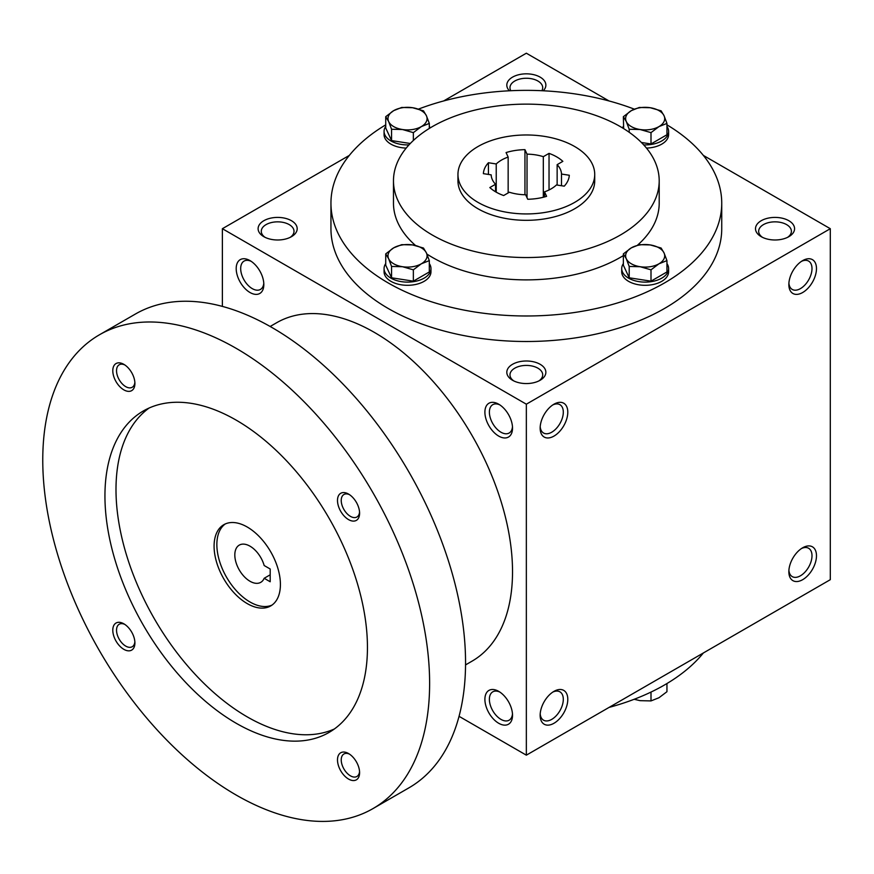 <?xml version="1.0" encoding="UTF-8"?>
<svg xmlns="http://www.w3.org/2000/svg" width="874" height="874" viewBox="0 0 874 874"><rect width="100%" height="100%" fill="white"/><g stroke="black" fill="none" stroke-linecap="round" stroke-linejoin="round"><path stroke-width="1.31" d="M263.784 283.154A16.366 9.45 60 0 1 260.441 289.436A16.366 9.45 60 0 1 244.075 279.986A16.366 9.45 60 0 1 244.075 261.086A16.366 9.45 60 0 1 251.188 261.337M541.847 90.721A16.366 9.45 0 0 0 542.71 87.706A16.366 9.45 0 0 0 526.345 78.256A16.366 9.45 0 0 0 509.979 87.706A16.366 9.45 0 0 0 510.831 90.721M543.235 90.787A19.534 11.286 0 0 0 538.919 76.486A19.534 11.286 0 0 0 513.77 76.486A19.534 11.286 0 0 0 509.444 90.787M512.525 380.256A19.534 11.286 0 0 0 540.154 380.256A19.534 11.286 0 0 0 540.154 364.305A19.534 11.286 0 0 0 512.525 364.305A19.534 11.286 0 0 0 512.525 380.256L512.525 380.256M538.93 380.9A16.366 9.45 0 0 0 542.71 374.87A16.366 9.45 0 0 0 526.345 365.419A16.366 9.45 0 0 0 509.979 374.87A16.366 9.45 0 0 0 513.748 380.9M761.221 236.679A19.534 11.286 0 0 0 788.851 236.679A19.534 11.286 0 0 0 788.851 220.718A19.534 11.286 0 0 0 761.221 220.718A19.534 11.286 0 0 0 761.221 236.679L761.221 236.679M787.627 237.324A16.366 9.45 0 0 0 791.396 231.293A16.366 9.45 0 0 0 775.03 221.843A16.366 9.45 0 0 0 758.665 231.293A16.366 9.45 0 0 0 762.445 237.324M459.047 716.319L526.345 755.169L830.3 579.681L830.3 228.704L703.351 155.408M526.345 755.169L526.345 404.192L222.378 228.704L222.378 306.403M222.378 228.704L349.327 155.408M443.61 100.98L526.345 53.205L609.08 100.98M263.828 236.679A19.534 11.286 0 0 0 291.468 236.679A19.534 11.286 0 0 0 291.468 220.718A19.534 11.286 0 0 0 263.828 220.718A19.534 11.286 0 0 0 263.828 236.679L263.828 236.679M666.949 124.84A195.394 112.812 180 0 1 721.738 203.172L721.738 228.704A195.394 112.812 180 0 1 526.345 341.505A195.394 112.812 180 0 1 330.951 228.704L330.951 203.172A195.394 112.812 180 0 1 385.729 124.84M526.345 404.192L830.3 228.704M788.851 284.542A19.534 11.286 120 0 0 802.671 292.517A19.534 11.286 120 0 0 816.48 268.58A19.534 11.286 120 0 0 802.671 260.605A19.534 11.286 120 0 0 788.851 284.542M816.48 555.755A19.534 11.286 -60 0 1 802.671 579.681A19.534 11.286 -60 0 1 788.851 571.705A19.534 11.286 -60 0 1 802.671 547.779A19.534 11.286 -60 0 1 816.48 555.755M540.154 428.118A19.534 11.286 120 0 0 553.974 436.093A19.534 11.286 120 0 0 567.794 412.167A19.534 11.286 120 0 0 553.974 404.192A19.534 11.286 120 0 0 540.154 428.118M567.794 699.331A19.534 11.286 -60 0 1 553.974 723.268A19.534 11.286 -60 0 1 540.154 715.293A19.534 11.286 -60 0 1 553.974 691.356A19.534 11.286 -60 0 1 567.794 699.331M250.019 260.605L250.019 260.605A19.534 11.286 60 0 1 263.828 284.542A19.534 11.286 60 0 1 250.019 292.517A19.534 11.286 60 0 1 236.198 268.58A19.534 11.286 60 0 1 250.019 260.605M498.704 404.192L498.704 404.192A19.534 11.286 60 0 1 512.525 428.118A19.534 11.286 60 0 1 498.704 436.093A19.534 11.286 60 0 1 484.895 412.167A19.534 11.286 60 0 1 498.704 404.192M498.704 723.268A19.534 11.286 -120 0 0 512.525 715.293A19.534 11.286 -120 0 0 498.704 691.356A19.534 11.286 -120 0 0 484.895 699.331A19.534 11.286 -120 0 0 498.704 723.268M574.699 146.537A68.391 39.483 180 0 1 594.724 174.45A68.391 39.483 180 0 1 526.345 213.933A68.391 39.483 180 0 1 457.954 174.45A68.391 39.483 180 0 1 500.168 137.983A68.391 39.483 180 0 1 574.699 146.537M503.653 195.536L509.356 192.236A35.168 20.31 180 0 0 525.645 194.76L527.743 199.261A42.99 24.822 180 0 0 546.611 196.344L544.524 191.843A35.168 20.31 180 0 0 556.443 184.949L564.243 186.162A42.99 24.822 180 0 0 569.302 175.259L561.501 174.057A35.168 20.31 180 0 0 557.142 164.651L562.845 161.351A42.99 24.822 180 0 0 549.036 153.376L543.322 156.675A35.168 20.31 180 0 0 527.033 154.152L524.946 149.651A42.99 24.822 180 0 0 506.068 152.568L508.155 157.069A35.168 20.31 180 0 0 496.235 163.962L488.435 162.75A42.99 24.822 180 0 0 483.377 173.653L491.177 174.855A35.168 20.31 180 0 0 495.547 184.261L489.833 187.56A42.99 24.822 180 0 0 503.653 195.536M594.724 174.45L594.724 180.842A68.391 39.483 180 0 1 526.345 220.324A68.391 39.483 180 0 1 457.954 180.842L457.954 174.45M620.289 126.599A132.87 76.715 180 0 1 659.204 180.842A132.87 76.715 180 0 1 526.345 257.546A132.87 76.715 180 0 1 393.475 180.842A132.87 76.715 180 0 1 475.5 109.971A132.87 76.715 180 0 1 620.289 126.599M659.204 180.842L659.204 203.172A132.87 76.715 180 0 1 637.55 245.146M623.37 255.579A132.87 76.715 180 0 1 426.905 254.05M415.521 245.485A132.87 76.715 180 0 1 393.475 203.172L393.475 180.842M721.738 203.172A195.394 112.812 180 0 1 526.345 315.984A195.394 112.812 180 0 1 330.951 203.172M418.526 109.086A195.394 112.812 180 0 1 634.295 109.141M703.351 652.976A195.394 112.812 180 0 1 609.08 707.405M552.805 692.088A16.366 9.45 -60 0 1 559.917 691.837A16.366 9.45 -60 0 1 563.304 699.331A16.366 9.45 -60 0 1 556.159 715.806A16.366 9.45 -60 0 1 543.552 720.187A16.366 9.45 -60 0 1 540.208 713.905M540.208 426.741A16.366 9.45 120 0 0 543.552 433.023A16.366 9.45 120 0 0 559.917 423.573A16.366 9.45 120 0 0 559.917 404.673A16.366 9.45 120 0 0 552.805 404.924M801.491 548.511A16.366 9.45 -60 0 1 808.603 548.26A16.366 9.45 -60 0 1 812.001 555.755A16.366 9.45 -60 0 1 804.856 572.219A16.366 9.45 -60 0 1 792.237 576.611A16.366 9.45 -60 0 1 788.905 570.329M788.905 283.154A16.366 9.45 120 0 0 792.237 289.436A16.366 9.45 120 0 0 808.603 279.986A16.366 9.45 120 0 0 808.603 261.086A16.366 9.45 120 0 0 801.491 261.337M499.884 692.088A16.366 9.45 -120 0 0 492.772 691.837A16.366 9.45 -120 0 0 490.259 704.957A16.366 9.45 -120 0 0 500.955 719.378A16.366 9.45 -120 0 0 509.138 720.187A16.366 9.45 -120 0 0 512.47 713.905M512.47 426.741A16.366 9.45 60 0 1 509.138 433.023A16.366 9.45 60 0 1 492.772 423.573A16.366 9.45 60 0 1 492.772 404.673A16.366 9.45 60 0 1 499.884 404.924M495.547 191.767L495.547 184.261M508.155 192.925L508.155 157.069M496.235 192.171L496.235 163.962M543.322 197.251L543.322 156.675M527.033 197.743L527.033 154.152M561.501 185.736L561.501 174.057M557.142 185.059L557.142 164.651M544.524 196.945L544.524 191.843M549.036 189.964L549.036 153.376M524.946 194.749L524.946 149.651M488.435 174.429L488.435 162.75M290.244 237.324A16.366 9.45 0 0 0 294.014 231.293A16.366 9.45 0 0 0 277.648 221.843A16.366 9.45 0 0 0 261.282 231.293A16.366 9.45 0 0 0 265.051 237.324M270.186 568.996L270.186 581.756L264.167 578.282A21.489 12.411 60 0 1 260.758 582.335A21.489 12.411 60 0 1 239.268 569.935A21.489 12.411 60 0 1 239.268 545.114A21.489 12.411 60 0 1 264.167 565.522L270.186 568.996M270.186 574.808L264.167 578.282M465.536 664.917L472.058 661.148A195.394 112.812 -120 0 0 472.058 435.525A195.394 112.812 -120 0 0 276.665 322.724L270.142 326.483M372.969 808.603L408.89 787.867A273.551 157.932 -120 0 0 408.901 471.993A273.551 157.932 -120 0 0 135.35 314.061L99.428 334.797A273.551 157.932 -120 0 0 57.487 554.007A273.551 157.932 -120 0 0 236.198 795.056A273.551 157.932 -120 0 0 372.969 808.603A273.551 157.932 -120 0 0 372.969 492.739A273.551 157.932 -120 0 0 99.428 334.797M236.198 723.268A185.627 107.174 -120 0 0 329.006 732.456A185.627 107.174 -120 0 0 329.006 518.118A185.627 107.174 -120 0 0 143.391 410.944A185.627 107.174 -120 0 0 114.931 559.688A185.627 107.174 -120 0 0 236.198 723.268M123.846 389.87A15.634 9.024 -120 0 0 134.902 383.489A15.634 9.024 -120 0 0 123.846 364.338A15.634 9.024 -120 0 0 112.79 370.729A15.634 9.024 -120 0 0 123.846 389.87M348.551 779.062A15.634 9.024 -120 0 0 359.596 772.682A15.634 9.024 -120 0 0 348.551 753.541A15.634 9.024 -120 0 0 337.495 759.921A15.634 9.024 -120 0 0 348.551 779.062M123.846 649.338A15.634 9.024 -120 0 0 134.902 642.947A15.634 9.024 -120 0 0 123.846 623.807A15.634 9.024 -120 0 0 112.79 630.187A15.634 9.024 -120 0 0 123.846 649.338M348.551 519.604A15.634 9.024 -120 0 0 359.596 513.213A15.634 9.024 -120 0 0 348.551 494.072A15.634 9.024 -120 0 0 337.495 500.452A15.634 9.024 -120 0 0 348.551 519.604M149.083 408.038A185.627 107.174 -120 0 0 127.538 558.355A185.627 107.174 -120 0 0 247.255 716.888A185.627 107.174 -120 0 0 334.371 728.982M247.255 603.606A46.89 27.072 -120 0 0 270.7 605.933A46.89 27.072 -120 0 0 270.7 551.789A46.89 27.072 -120 0 0 223.799 524.706A46.89 27.072 -120 0 0 216.61 562.288A46.89 27.072 -120 0 0 247.255 603.606M225.23 523.985A46.89 27.072 -120 0 0 219.767 561.949A46.89 27.072 -120 0 0 250.019 602.011A46.89 27.072 -120 0 0 272.043 605.07M349.524 494.684A12.99 7.495 -120 0 0 343.919 494.509A12.99 7.495 -120 0 0 341.931 504.921A12.99 7.495 -120 0 0 350.419 516.359A12.99 7.495 -120 0 0 356.909 517.004A12.99 7.495 -120 0 0 359.553 512.066M124.829 624.418A12.99 7.495 -120 0 0 119.225 624.244A12.99 7.495 -120 0 0 117.236 634.655A12.99 7.495 -120 0 0 125.714 646.094A12.99 7.495 -120 0 0 132.214 646.738A12.99 7.495 -120 0 0 134.858 641.8M349.524 754.153A12.99 7.495 -120 0 0 343.919 753.978A12.99 7.495 -120 0 0 341.931 764.379A12.99 7.495 -120 0 0 350.419 775.828A12.99 7.495 -120 0 0 356.909 776.473A12.99 7.495 -120 0 0 359.553 771.524M124.829 364.961A12.99 7.495 -120 0 0 119.225 364.775A12.99 7.495 -120 0 0 117.236 375.186A12.99 7.495 -120 0 0 125.714 386.636A12.99 7.495 -120 0 0 132.214 387.269A12.99 7.495 -120 0 0 134.858 382.331M634.153 699.287L640.107 700.664L650.999 700.915L658.974 697.736L666.949 691.705L666.949 683.534M662.437 686.156A23.445 13.536 180 0 1 660.209 687.379M650.999 692.077L650.999 700.915M650.999 269.826L640.107 266.712L629.204 266.45L626.287 258.737A19.534 11.286 0 0 0 640.107 266.712A19.534 11.286 0 0 0 658.974 263.795A19.534 11.286 0 0 0 664.032 252.903A19.534 11.286 0 0 0 650.223 244.928A19.534 11.286 0 0 0 631.345 247.845A19.534 11.286 0 0 0 626.287 258.737L623.37 253.875L631.345 247.845L639.32 244.665L650.223 244.928L661.115 248.03L664.032 252.903L666.949 260.616L658.974 263.795L650.999 269.826L650.999 281.166L666.949 271.956L666.949 260.616M623.37 253.875L623.37 265.215L629.204 277.79L629.204 266.45M629.204 277.79L650.999 281.166M623.37 263.587A23.445 13.536 0 0 0 621.709 268.58A23.445 13.536 0 0 0 645.165 282.116A23.445 13.536 0 0 0 668.61 268.58A23.445 13.536 0 0 0 666.949 263.587M621.709 268.58L621.709 271.77A23.445 13.536 0 0 0 645.165 285.306A23.445 13.536 0 0 0 668.61 271.77L668.61 268.58M413.358 269.826L402.466 266.712L391.563 266.45L388.646 258.737A19.534 11.286 0 0 0 402.466 266.712A19.534 11.286 0 0 0 421.334 263.795A19.534 11.286 0 0 0 426.392 252.903A19.534 11.286 0 0 0 412.572 244.928A19.534 11.286 0 0 0 393.704 247.845A19.534 11.286 0 0 0 388.646 258.737L385.729 253.875L393.704 247.845L401.679 244.665L412.572 244.928L423.475 248.03L426.392 252.903L429.309 260.616L421.334 263.795L413.358 269.826L413.358 281.166L429.309 271.956L429.309 260.616M385.729 253.875L385.729 265.215L391.563 277.79L391.563 266.45M391.563 277.79L413.358 281.166M385.729 263.587A23.445 13.536 0 0 0 384.068 268.58A23.445 13.536 0 0 0 407.524 282.116A23.445 13.536 0 0 0 430.969 268.58A23.445 13.536 0 0 0 429.309 263.587M384.068 268.58L384.068 271.77A23.445 13.536 0 0 0 407.524 285.306A23.445 13.536 0 0 0 430.969 271.77L430.969 268.58M413.358 132.63L402.466 129.516L391.563 129.254L388.646 121.541A19.534 11.286 0 0 0 402.466 129.516A19.534 11.286 0 0 0 421.334 126.599A19.534 11.286 0 0 0 426.392 115.696A19.534 11.286 0 0 0 412.572 107.721A19.534 11.286 0 0 0 393.704 110.637A19.534 11.286 0 0 0 388.646 121.541L385.729 116.668L393.704 110.637L401.679 107.458L412.572 107.721L423.475 110.834L426.392 115.696L429.309 123.42L421.334 126.599L413.358 132.63L413.358 140.474M385.729 116.668L385.729 128.008L391.563 140.594L391.563 129.254M391.563 140.594L410.288 143.489M385.729 126.391A23.445 13.536 0 0 0 384.068 131.384A23.445 13.536 0 0 0 408.966 144.887M430.183 127.899A23.445 13.536 0 0 0 429.309 126.391M384.068 131.384L384.068 134.574A23.445 13.536 0 0 0 406.192 148.088M429.309 128.434L429.309 123.42M650.999 132.63L640.107 129.516L629.204 129.254L626.287 121.541A19.534 11.286 0 0 0 640.107 129.516A19.534 11.286 0 0 0 658.974 126.599A19.534 11.286 0 0 0 664.032 115.696A19.534 11.286 0 0 0 650.223 107.721A19.534 11.286 0 0 0 631.345 110.637A19.534 11.286 0 0 0 626.287 121.541L623.37 116.668L631.345 110.637L639.32 107.458L650.223 107.721L661.115 110.834L664.032 115.696L666.949 123.42L658.974 126.599L650.999 132.63L650.999 143.959L666.949 134.749L666.949 123.42M629.204 132.28L629.204 129.254M641.407 142.484L650.999 143.959M623.37 126.391A23.445 13.536 0 0 0 622.506 127.899M643.723 144.887A23.445 13.536 0 0 0 668.61 131.384A23.445 13.536 0 0 0 666.949 126.391M646.487 148.088A23.445 13.536 0 0 0 668.61 134.574L668.61 131.384M623.643 128.598L623.37 116.668"/></g></svg>
